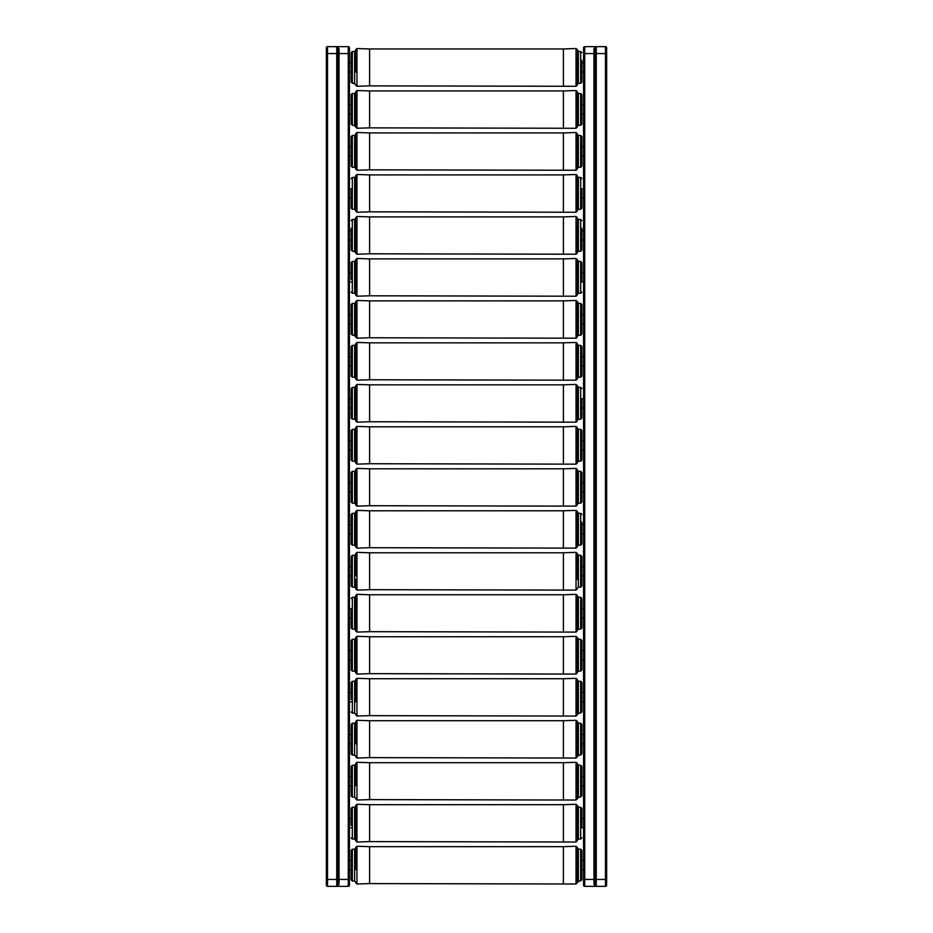 <?xml version="1.0" encoding="UTF-8"?>
<svg xmlns="http://www.w3.org/2000/svg" width="933" height="933" viewBox="0 0 933 933"><rect width="100%" height="100%" fill="white"/><g stroke="black" fill="none" stroke-linecap="round" stroke-linejoin="round"><path stroke-width="1.4" d="M576.034 48.539L563.392 48.959L563.392 85.871L563.392 48.959L369.608 48.959L369.608 85.871L576.034 86.291L576.034 48.539L577.235 49.682L577.235 85.136L576.034 86.291M576.034 90.524L563.392 90.944L563.392 127.856L563.392 90.944L369.608 90.944L369.608 127.856L576.034 128.276L576.034 90.524L577.235 91.667L577.235 127.121L576.034 128.276M576.034 132.509L563.392 132.929L563.392 169.841L563.392 132.929L369.608 132.929L369.608 169.841L576.034 170.261L576.034 132.509L577.235 133.652L577.235 169.106L576.034 170.261M576.034 174.494L563.392 174.914L563.392 211.826L563.392 174.914L369.608 174.914L369.608 211.826L576.034 212.246L576.034 174.494L577.235 175.637L577.235 211.091L576.034 212.246M576.034 216.479L563.392 216.899L563.392 253.811L563.392 216.899L369.608 216.899L369.608 253.811L576.034 254.231L576.034 216.479L577.235 217.622L577.235 253.076L576.034 254.231M576.034 258.464L563.392 258.884L563.392 295.796L563.392 258.884L369.608 258.884L369.608 295.796L576.034 296.216L576.034 258.464L577.235 259.607L577.235 295.061L576.034 296.216M576.034 300.449L563.392 300.869L563.392 337.781L563.392 300.869L369.608 300.869L369.608 337.781L576.034 338.201L576.034 300.449L577.235 301.592L577.235 337.046L576.034 338.201M576.034 342.434L563.392 342.854L563.392 379.766L563.392 342.854L369.608 342.854L369.608 379.766L576.034 380.186L576.034 342.434L577.235 343.577L577.235 379.031L576.034 380.186M576.034 384.419L563.392 384.839L563.392 421.751L563.392 384.839L369.608 384.839L369.608 421.751L576.034 422.171L576.034 384.419L577.235 385.562L577.235 421.016L576.034 422.171M576.034 426.404L563.392 426.824L563.392 463.736L563.392 426.824L369.608 426.824L369.608 463.736L576.034 464.156L576.034 426.404L577.235 427.547L577.235 463.001L576.034 464.156M576.034 468.389L563.392 468.809L563.392 505.721L563.392 468.809L369.608 468.809L369.608 505.721L576.034 506.141L576.034 468.389L577.235 469.532L577.235 504.986L576.034 506.141M576.034 510.374L563.392 510.794L563.392 547.706L563.392 510.794L369.608 510.794L369.608 547.706L576.034 548.126L576.034 510.374L577.235 511.517L577.235 546.971L576.034 548.126M576.034 552.359L563.392 552.779L563.392 589.691L563.392 552.779L369.608 552.779L369.608 589.691L576.034 590.111L576.034 552.359L577.235 553.502L577.235 579.416M576.034 594.344L563.392 594.764L563.392 631.676L563.392 594.764L369.608 594.764L369.608 631.676L576.034 632.096L576.034 594.344L577.235 595.487L577.235 630.941L576.034 632.096M576.034 636.329L563.392 636.749L563.392 673.661L563.392 636.749L369.608 636.749L369.608 673.661L576.034 674.081L576.034 636.329L577.235 637.472L577.235 672.926L576.034 674.081M576.034 678.314L563.392 678.734L563.392 715.646L563.392 678.734L369.608 678.734L369.608 715.646L576.034 716.066L576.034 678.314L577.235 679.457L577.235 714.911L577.235 701.803L577.235 714.258L581.842 711.949L581.842 701.803L583.568 701.803M576.034 720.299L563.392 720.719L563.392 757.631L563.392 720.719L369.608 720.719L369.608 757.631L576.034 758.051L576.034 720.299L577.235 721.442L577.235 756.896L577.235 743.788L577.235 756.243L581.842 753.934L581.842 743.788L583.568 743.788M576.034 762.284L563.392 762.704L563.392 799.616L563.392 762.704L369.608 762.704L369.608 799.616L576.034 800.036L576.034 762.284L577.235 763.427L577.235 798.881L577.235 785.773L577.235 798.228L581.842 795.919L581.842 785.773L583.568 785.773M576.034 804.269L563.392 804.689L563.392 841.601L563.392 804.689L369.608 804.689L369.608 841.601L576.034 842.021L576.034 804.269L577.235 805.412L577.235 840.866L576.034 842.021M576.034 846.254L563.392 846.674L563.392 883.586L563.392 846.674L369.608 846.674L369.608 883.586L576.034 884.006L576.034 846.254L577.235 847.397L577.235 882.851L577.235 869.743L577.235 882.198L581.842 879.889L581.842 869.743L583.568 869.743M356.966 48.539L369.608 48.959L369.608 85.871L356.966 86.291L356.966 48.539L355.765 49.682L355.765 72.028M355.765 62.803L355.765 58.919M352.312 83.329L352.312 51.49L351.158 52.645L351.158 82.174L355.765 84.483M577.235 84.483L578.378 83.329L578.378 51.49L577.235 49.682M581.842 60.33L581.842 82.174L580.688 83.329L580.688 51.49L581.842 52.645M349.432 104.788L351.158 104.788L351.158 114.013L349.432 114.013M356.966 90.524L369.608 90.944L369.608 127.856L356.966 128.276L356.966 90.524L355.765 91.667L355.765 127.121L356.966 128.276M352.312 125.314L352.312 93.475L351.158 94.63L351.158 124.159L355.765 126.468M583.568 104.788L581.842 104.788L581.842 114.013L583.568 114.013M581.842 94.63L581.842 124.159L580.688 125.314L580.688 93.475L581.842 94.63M356.966 132.509L369.608 132.929L369.608 169.841L356.966 170.261L356.966 132.509L355.765 133.652L355.765 169.106L356.966 170.261M352.312 135.46L354.622 135.46L354.622 167.299L352.312 167.299L352.312 135.46L351.158 136.615L351.158 166.144L351.158 155.998L349.432 155.998M349.432 146.773L351.158 146.773L351.158 144.3M577.235 168.453L578.378 167.299L578.378 135.46L580.688 135.46L581.842 136.615L581.842 166.144L581.842 155.998L583.568 155.998M583.568 146.773L581.842 146.773L581.842 144.3M356.966 174.494L369.608 174.914L369.608 211.826L356.966 212.246L356.966 174.494L355.765 175.637L355.765 211.091L356.966 212.246M349.432 188.758L351.158 188.758L351.158 208.129L351.158 197.983L349.432 197.983M583.568 188.758L581.842 188.758L581.842 208.129L581.842 197.983L583.568 197.983M349.432 230.743L351.158 230.743L351.158 237.565M356.966 216.479L369.608 216.899L369.608 253.811L356.966 254.231L356.966 216.479L355.765 217.622L355.765 253.076L356.966 254.231M351.158 228.27L351.158 250.114L355.765 252.423M583.568 230.743L581.842 230.743L581.842 237.565M581.842 228.27L581.842 250.114L580.688 251.269L580.688 219.43L581.842 220.585M351.158 279.55L351.158 262.57L351.158 272.728L349.432 272.728M356.966 258.464L369.608 258.884L369.608 295.796L356.966 296.216L356.966 258.464L355.765 259.607L355.765 295.061L356.966 296.216M581.842 279.55L581.842 281.953L583.568 281.953M577.235 294.408L578.378 293.254L578.378 261.415L577.235 259.607M583.568 272.728L581.842 272.728L581.842 262.57L581.842 281.953M349.432 314.713L351.158 314.713L351.158 321.535M356.966 300.449L369.608 300.869L369.608 337.781L356.966 338.201L356.966 300.449L355.765 301.592L355.765 337.046L356.966 338.201M352.312 335.239L352.312 303.4L351.158 304.555L351.158 334.084L355.765 336.393M583.568 314.713L581.842 314.713L581.842 321.535M577.235 336.393L578.378 335.239L578.378 303.4L577.235 301.592M581.842 304.555L581.842 334.084L580.688 335.239L580.688 303.4L581.842 304.555M356.966 342.434L369.608 342.854L369.608 379.766L356.966 380.186L356.966 342.434L355.765 343.577L355.765 379.031L356.966 380.186M355.765 353.117L355.765 344.23L354.622 345.385L354.622 377.224L355.765 378.378M352.312 377.224L352.312 345.385L351.158 346.54L351.158 376.069L352.312 377.224L354.622 377.224M577.235 353.117L577.235 343.577M581.842 346.54L581.842 376.069L580.688 377.224L580.688 345.385L581.842 346.54M356.966 384.419L369.608 384.839L369.608 421.751L356.966 422.171L356.966 384.419L355.765 385.562L355.765 421.016L356.966 422.171M352.312 387.37L354.622 387.37L354.622 419.209L352.312 419.209L352.312 387.37L351.158 388.525L351.158 418.054L351.158 407.908L349.432 407.908M349.432 398.683L351.158 398.683L351.158 396.21M577.235 420.363L578.378 419.209L578.378 387.37L577.235 385.562M583.568 398.683L581.842 398.683L581.842 418.054L581.842 407.908L583.568 407.908M356.966 426.404L369.608 426.824L369.608 463.736L356.966 464.156L356.966 426.404L355.765 427.547L355.765 463.001L356.966 464.156M355.765 453.461L355.765 462.348L354.622 461.194L354.622 429.355L355.765 428.2M352.312 461.194L352.312 429.355L351.158 430.51L351.158 460.039L352.312 461.194L354.622 461.194M577.235 453.461L577.235 449.893M577.235 440.668L577.235 437.087M581.842 430.51L581.842 460.039L580.688 461.194L580.688 429.355L581.842 430.51M349.432 482.653L351.158 482.653L351.158 489.475M356.966 468.389L369.608 468.809L369.608 505.721L356.966 506.141L356.966 468.389L355.765 469.532L355.765 504.986L356.966 506.141M355.765 495.446L355.765 491.878M355.765 482.653L355.765 479.072M352.312 471.34L354.622 471.34L354.622 503.179L352.312 503.179L352.312 471.34L351.158 472.495L351.158 502.024L351.158 491.878L349.432 491.878M351.158 482.653L351.158 480.18M581.842 480.18L581.842 489.475M577.235 495.446L577.235 491.878M577.235 482.653L577.235 479.072M577.235 504.333L578.378 503.179L578.378 471.34L580.688 471.34L581.842 472.495L581.842 502.024L581.842 491.878L583.568 491.878M356.966 510.374L369.608 510.794L369.608 547.706L356.966 548.126L356.966 510.374L355.765 511.517L355.765 546.971L356.966 548.126M354.622 545.164L352.312 545.164L352.312 513.325L354.622 513.325L354.622 545.164L355.765 546.318L355.765 533.863M355.765 524.638L355.765 521.057M352.312 513.325L351.158 514.48L351.158 544.009L352.312 545.164M577.235 537.431L577.235 546.318L578.378 545.164L578.378 513.325L577.235 511.517M577.235 546.318L577.235 533.863M577.235 524.638L577.235 521.057M581.842 522.165L581.842 544.009L580.688 545.164L580.688 513.325L581.842 514.48M356.966 552.359L369.608 552.779L369.608 589.691L356.966 590.111L356.966 552.359L355.765 553.502L355.765 575.848M355.765 566.623L355.765 553.502M355.765 579.416L355.765 588.303L354.622 587.149L354.622 555.31L355.765 554.155M352.312 587.149L352.312 555.31L351.158 556.465L351.158 585.994L352.312 587.149L354.622 587.149M577.235 588.303L578.378 587.149L578.378 555.31L577.235 553.502M581.842 556.465L581.842 585.994L580.688 587.149L580.688 555.31L581.842 556.465M349.432 608.608L351.158 608.608L351.158 615.43M356.966 594.344L369.608 594.764L369.608 631.676L356.966 632.096L356.966 594.344L355.765 595.487L355.765 630.941L356.966 632.096M355.765 621.401L355.765 617.833M355.765 608.608L355.765 605.027M351.158 608.608L351.158 627.979L351.158 617.833L349.432 617.833M577.235 621.401L577.235 630.288L578.378 629.134L578.378 597.295L580.688 597.295L581.842 598.45L581.842 615.43M578.378 597.295L577.235 595.487M577.235 630.288L577.235 617.833M577.235 608.608L577.235 605.027M581.842 598.45L581.842 627.979L581.842 617.833L583.568 617.833M349.432 650.593L351.158 650.593L351.158 657.415M356.966 636.329L369.608 636.749L369.608 673.661L356.966 674.081L356.966 636.329L355.765 637.472L355.765 672.926L356.966 674.081M354.622 671.119L352.312 671.119L352.312 639.28L354.622 639.28L354.622 671.119L355.765 672.273L355.765 659.818M355.765 650.593L355.765 647.012M352.312 639.28L351.158 640.435L351.158 669.964L351.158 659.818L349.432 659.818M351.158 650.593L351.158 648.12M581.842 648.12L581.842 657.415M577.235 659.818L577.235 672.273L578.378 671.119L578.378 639.28L577.235 637.472M577.235 650.593L577.235 647.012M578.378 639.28L580.688 639.28L581.842 640.435L581.842 669.964L581.842 659.818L583.568 659.818M351.158 699.4L351.158 682.42L351.158 699.4M356.966 678.314L369.608 678.734L369.608 715.646L356.966 716.066L356.966 678.314L355.765 679.457L355.765 701.803M355.765 692.578L355.765 688.694M578.378 713.104L578.378 681.265L580.688 681.265L581.842 682.42L581.842 701.803M581.842 682.42L581.842 711.949M356.966 720.299L369.608 720.719L369.608 757.631L356.966 758.051L356.966 720.299L355.765 721.442L355.765 743.788M355.765 734.563L355.765 730.679M352.312 723.25L354.622 723.25L354.622 755.089L352.312 755.089L352.312 723.25L351.158 724.405L351.158 753.934L351.158 743.788L349.432 743.788M349.432 734.563L351.158 734.563L351.158 732.09M578.378 755.089L578.378 723.25L577.235 721.442M578.378 723.25L580.688 723.25L581.842 724.405L581.842 753.934M583.568 734.563L581.842 734.563L581.842 732.09M349.432 776.548L351.158 776.548L351.158 783.37M356.966 762.284L369.608 762.704L369.608 799.616L356.966 800.036L356.966 762.284L355.765 763.427L355.765 785.773M355.765 776.548L355.765 772.664M352.312 765.235L354.622 765.235L354.622 797.074L352.312 797.074L352.312 765.235L351.158 766.39L351.158 795.919L351.158 785.773L349.432 785.773M351.158 776.548L351.158 774.075M581.842 774.075L581.842 783.37M578.378 797.074L578.378 765.235L577.235 763.427M578.378 765.235L580.688 765.235L581.842 766.39L581.842 795.919M351.158 825.355L351.158 808.375L351.158 818.533L349.432 818.533M356.966 804.269L369.608 804.689L369.608 841.601L356.966 842.021L356.966 804.269L355.765 805.412L355.765 840.866L356.966 842.021M581.842 825.355L581.842 827.758L583.568 827.758M577.235 827.758L577.235 840.213L578.378 839.059L578.378 807.22L577.235 805.412M577.235 818.533L577.235 814.952M583.568 818.533L581.842 818.533L581.842 808.375L581.842 827.758M356.966 846.254L369.608 846.674L369.608 883.586L356.966 884.006L356.966 846.254L355.765 847.397L355.765 869.743M355.765 860.518L355.765 856.634M355.765 856.937L355.765 848.05L354.622 849.205L354.622 881.044L355.765 882.198M354.622 881.044L352.312 881.044L352.312 849.205L351.158 850.36L351.158 879.889L351.158 869.743L349.432 869.743M349.432 860.518L351.158 860.518L351.158 858.045M578.378 881.044L578.378 849.205L577.235 847.397M578.378 849.205L580.688 849.205L581.842 850.36L581.842 879.889M583.568 860.518L581.842 860.518L581.842 858.045M336.93 46.662L339.041 48.633L337.898 47.805L337.898 885.195L339.041 884.367L336.743 886.35L327.506 886.35A1.155 1.155 0 0 1 326.363 885.195L326.363 47.805A1.155 1.155 0 0 1 327.506 46.65L348.277 46.65L348.277 53.566L349.432 53.566L349.432 47.805L349.432 885.195L349.432 879.434L348.277 879.434L348.277 53.566L339.041 53.566L339.041 879.434L348.277 879.434L348.277 886.35L336.755 886.35L348.277 886.35A1.155 1.155 0 0 0 349.432 885.195M327.506 886.35A1.155 1.155 0 0 1 326.363 885.195A1.155 1.155 0 0 0 327.506 886.35L327.506 46.65A1.155 1.155 0 0 0 326.363 47.805M337.886 47.758L337.898 47.805A1.155 1.155 0 0 0 336.743 46.65L348.277 46.65A1.155 1.155 0 0 1 349.432 47.805M337.886 885.242L337.898 885.195A1.155 1.155 0 0 1 336.743 886.35L336.743 879.434L326.363 879.434M593.959 48.633L593.959 53.566L595.102 53.566L595.102 47.805A1.155 0.828 0 0 1 593.959 48.633L596.257 46.65L584.723 46.65L596.245 46.65A1.155 1.155 0 0 0 595.102 47.805L596.257 46.65L595.114 47.723M595.102 47.805A1.155 1.155 0 0 1 596.257 46.65L596.257 53.566L595.102 53.566L595.102 885.195A1.155 1.155 0 0 0 596.257 886.35L595.102 885.195A1.155 0.828 0 0 0 593.959 884.367L596.257 886.35L584.723 886.35L605.494 886.35A1.155 1.155 0 0 0 606.637 885.195A1.155 1.155 0 0 1 605.494 886.35L605.494 879.434L593.959 879.434L593.959 884.367M596.234 46.65L605.494 46.65L605.494 879.434L606.637 879.434L606.637 47.805A1.155 1.155 0 0 0 605.494 46.65A1.155 1.155 0 0 1 606.637 47.805M605.494 886.35A1.155 1.155 0 0 0 606.637 885.195L606.637 879.434M584.723 886.35A1.155 1.155 0 0 1 583.568 885.195L583.568 879.434L583.568 885.195A1.155 1.155 0 0 0 584.723 886.35L584.723 879.434L593.959 879.434L593.959 53.566L584.723 53.566L584.723 879.434L583.568 879.434L583.568 47.805A1.155 1.155 0 0 1 584.723 46.65L584.723 53.566L583.568 53.566M349.432 62.803L351.158 62.803M581.842 62.803L583.568 62.803M349.432 72.028L351.158 72.028M581.842 72.028L583.568 72.028M349.432 239.968L351.158 239.968M581.842 239.968L583.568 239.968M349.432 281.953L351.158 281.953M349.432 323.938L351.158 323.938M581.842 323.938L583.568 323.938M349.432 356.698L351.158 356.698M581.842 356.698L583.568 356.698M349.432 365.923L351.158 365.923M581.842 365.923L583.568 365.923M349.432 440.668L351.158 440.668M581.842 440.668L583.568 440.668M349.432 449.893L351.158 449.893M581.842 449.893L583.568 449.893M581.842 482.653L583.568 482.653M349.432 524.638L351.158 524.638M581.842 524.638L583.568 524.638M349.432 533.863L351.158 533.863M581.842 533.863L583.568 533.863M349.432 566.623L351.158 566.623M581.842 566.623L583.568 566.623M349.432 575.848L351.158 575.848M581.842 575.848L583.568 575.848M581.842 608.608L583.568 608.608M581.842 650.593L583.568 650.593M349.432 692.578L351.158 692.578M581.842 692.578L583.568 692.578M349.432 701.803L351.158 701.803M581.842 776.548L583.568 776.548M349.432 827.758L351.158 827.758M352.312 51.49L354.622 51.49L354.622 83.329M352.312 93.475L354.622 93.475L354.622 125.314M577.235 92.32L578.378 93.475L578.378 125.314L577.235 126.468M580.688 135.46L580.688 167.299L581.842 166.144M354.622 209.284L352.312 209.284L352.312 177.445L354.622 177.445L354.622 209.284L355.765 210.438M577.235 176.29L578.378 177.445L578.378 209.284L577.235 210.438M578.378 177.445L580.688 177.445L580.688 209.284L581.842 208.129M352.312 251.269L352.312 219.43L354.622 219.43L354.622 251.269M577.235 218.275L578.378 219.43L578.378 251.269L577.235 252.423M354.622 293.254L352.312 293.254L352.312 261.415L354.622 261.415L354.622 293.254L355.765 294.408M578.378 261.415L580.688 261.415L580.688 293.254L581.842 292.099M352.312 303.4L354.622 303.4L354.622 335.239M577.235 344.23L578.378 345.385L578.378 377.224L577.235 378.378M578.378 387.37L580.688 387.37L580.688 419.209L581.842 418.054M577.235 428.2L578.378 429.355L578.378 461.194L577.235 462.348M580.688 471.34L580.688 503.179L581.842 502.024M354.622 629.134L352.312 629.134L352.312 597.295L354.622 597.295L354.622 629.134L355.765 630.288M580.688 597.295L580.688 629.134L581.842 627.979M580.688 639.28L580.688 671.119L581.842 669.964M354.622 713.104L352.312 713.104L352.312 681.265L354.622 681.265L354.622 713.104L355.765 714.258M580.688 681.265L580.688 713.104M580.688 723.25L580.688 755.089M580.688 765.235L580.688 797.074M354.622 839.059L352.312 839.059L352.312 807.22L354.622 807.22L354.622 839.059L355.765 840.213M578.378 807.22L580.688 807.22L580.688 839.059L581.842 837.904M580.688 849.205L580.688 881.044M326.363 53.566L336.743 53.566L336.743 879.434L339.041 879.434L339.041 884.367M337.886 47.723L337.898 47.805A1.155 1.155 0 0 0 336.743 46.65L336.743 53.566L339.041 53.566L339.041 48.633M606.637 53.566L596.257 53.566L596.257 886.35M584.723 46.65A1.155 1.155 0 0 0 583.568 47.805M356.966 86.291L355.765 85.136M354.622 51.49L355.765 50.335M578.378 83.329L580.688 83.329M578.378 51.49L580.688 51.49M354.622 93.475L355.765 92.32M578.378 125.314L580.688 125.314M578.378 93.475L580.688 93.475M354.622 135.46L355.765 134.305M354.622 167.299L355.765 168.453M352.312 167.299L351.158 166.144M578.378 135.46L577.235 134.305M578.378 167.299L580.688 167.299M354.622 177.445L355.765 176.29M352.312 177.445L351.158 178.6M352.312 209.284L351.158 208.129M578.378 209.284L580.688 209.284M580.688 177.445L581.842 178.6M354.622 219.43L355.765 218.275M352.312 219.43L351.158 220.585M578.378 251.269L580.688 251.269M578.378 219.43L580.688 219.43M354.622 261.415L355.765 260.26M352.312 261.415L351.158 262.57M352.312 293.254L351.158 292.099M578.378 293.254L580.688 293.254M580.688 261.415L581.842 262.57M354.622 303.4L355.765 302.245M578.378 335.239L580.688 335.239M578.378 303.4L580.688 303.4M352.312 345.385L354.622 345.385M578.378 377.224L580.688 377.224M578.378 345.385L580.688 345.385M354.622 387.37L355.765 386.215M354.622 419.209L355.765 420.363M352.312 419.209L351.158 418.054M578.378 419.209L580.688 419.209M580.688 387.37L581.842 388.525M352.312 429.355L354.622 429.355M578.378 461.194L580.688 461.194M578.378 429.355L580.688 429.355M354.622 471.34L355.765 470.185M354.622 503.179L355.765 504.333M352.312 503.179L351.158 502.024M578.378 471.34L577.235 470.185M578.378 503.179L580.688 503.179M354.622 513.325L355.765 512.17M578.378 545.164L580.688 545.164M578.378 513.325L580.688 513.325M356.966 590.111L355.765 588.956M352.312 555.31L354.622 555.31M576.034 590.111L577.235 588.956M578.378 587.149L580.688 587.149M578.378 555.31L580.688 555.31M354.622 597.295L355.765 596.14M352.312 597.295L351.158 598.45M352.312 629.134L351.158 627.979M578.378 629.134L580.688 629.134M354.622 639.28L355.765 638.125M352.312 671.119L351.158 669.964M578.378 671.119L580.688 671.119M356.966 716.066L355.765 714.911M354.622 681.265L355.765 680.11M352.312 681.265L351.158 682.42M352.312 713.104L351.158 711.949M576.034 716.066L577.235 714.911M578.378 681.265L577.235 680.11M356.966 758.051L355.765 756.896M354.622 723.25L355.765 722.095M354.622 755.089L355.765 756.243M352.312 755.089L351.158 753.934M576.034 758.051L577.235 756.896M356.966 800.036L355.765 798.881M354.622 765.235L355.765 764.08M354.622 797.074L355.765 798.228M352.312 797.074L351.158 795.919M576.034 800.036L577.235 798.881M354.622 807.22L355.765 806.065M352.312 807.22L351.158 808.375M352.312 839.059L351.158 837.904M578.378 839.059L580.688 839.059M580.688 807.22L581.842 808.375M356.966 884.006L355.765 882.851M352.312 849.205L354.622 849.205M352.312 881.044L351.158 879.889M576.034 884.006L577.235 882.851"/></g></svg>
